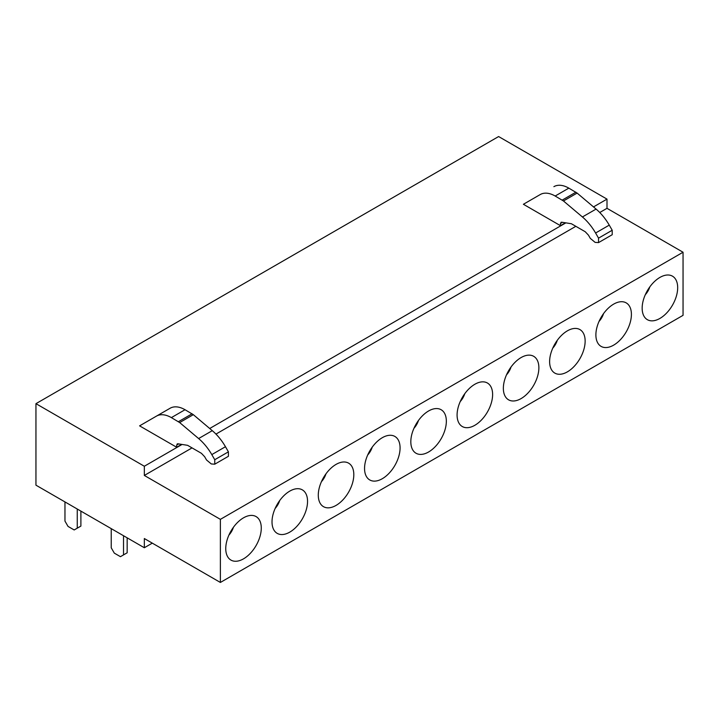 <?xml version="1.0" encoding="UTF-8"?>
<svg xmlns="http://www.w3.org/2000/svg" width="719" height="719" viewBox="0 0 719 719"><rect width="100%" height="100%" fill="white"/><g stroke="black" fill="none" stroke-linecap="round" stroke-linejoin="round"><path stroke-width="1.08" d="M35.95 403.665L35.95 485.172L144.33 547.743L144.33 538.54L220.382 582.453L220.382 519.352L144.33 475.448L144.33 466.245L35.95 403.665L498.618 136.547L606.998 199.118L593.508 206.91M152.302 543.142L144.33 547.743M565.871 222.863L209.705 428.497M182.078 444.45L144.33 466.245M561.647 222.198L571.38 223.735L585.221 231.725L588.439 235.131L590.326 238.393L595.107 242.375L598.55 242.6L598.55 238.142L595.593 233.019A38.637 22.307 60 0 0 582.417 216.967L563.453 200.969L555.167 196.026A29.892 17.256 60 0 0 540.23 194.552L523.396 204.277L560.452 225.667L560.452 223.483L561.647 222.198L560.982 222.306M565.431 222.8L560.452 225.667M181.637 444.378L176.658 447.254L176.658 445.07L177.854 443.785L177.189 443.893M177.854 443.785L187.587 445.322L201.419 453.312L204.645 456.709L206.533 459.98L211.305 463.962L214.756 464.186L214.756 459.72L211.799 454.606A38.637 22.307 60 0 0 198.615 438.554L179.66 422.556L171.374 417.613A29.892 17.256 60 0 0 156.436 416.13L170.097 408.248L156.436 416.139A29.892 17.256 60 0 1 156.436 416.13L139.594 425.855L176.658 447.254M606.998 199.118L606.998 208.321L683.05 252.234L220.382 519.352M220.382 582.453L683.05 315.335L683.05 252.234M606.998 208.321L599.754 212.509M575.847 226.314L215.961 434.087M192.045 447.892L144.33 475.448M675.501 298.762A25.12 14.497 -60 0 1 659.323 318.76A25.12 14.497 -60 0 1 643.802 315.848A25.12 14.497 -60 0 1 644.332 297.091A25.12 14.497 -60 0 1 667.376 275.009A25.12 14.497 -60 0 1 675.501 298.762M598.064 323.802A25.12 14.497 -60 0 1 621.108 301.719A25.12 14.497 -60 0 1 629.233 325.473A25.12 14.497 -60 0 1 613.055 345.471A25.12 14.497 -60 0 1 597.534 342.559A25.12 14.497 -60 0 1 598.064 323.802M551.797 350.513A25.12 14.497 -60 0 1 574.841 328.43A25.12 14.497 -60 0 1 582.965 352.184A25.12 14.497 -60 0 1 566.788 372.19A25.12 14.497 -60 0 1 551.266 369.269A25.12 14.497 -60 0 1 551.797 350.513M505.529 377.232A25.12 14.497 -60 0 1 528.573 355.141A25.12 14.497 -60 0 1 536.698 378.895A25.12 14.497 -60 0 1 520.529 398.901A25.12 14.497 -60 0 1 504.999 395.98A25.12 14.497 -60 0 1 505.529 377.232M459.261 403.943A25.12 14.497 -60 0 1 482.305 381.852A25.12 14.497 -60 0 1 490.439 405.606A25.12 14.497 -60 0 1 474.261 425.612A25.12 14.497 -60 0 1 458.731 422.691A25.12 14.497 -60 0 1 459.261 403.943M412.994 430.654A25.12 14.497 -60 0 1 436.038 408.572A25.12 14.497 -60 0 1 444.171 432.317A25.12 14.497 -60 0 1 427.994 452.323A25.12 14.497 -60 0 1 412.463 449.402A25.12 14.497 -60 0 1 412.994 430.654M366.726 457.365A25.12 14.497 -60 0 1 389.77 435.283A25.12 14.497 -60 0 1 397.904 459.028A25.12 14.497 -60 0 1 381.726 479.034A25.12 14.497 -60 0 1 366.196 476.113A25.12 14.497 -60 0 1 366.726 457.365M320.458 484.076A25.12 14.497 -60 0 1 343.511 461.993A25.12 14.497 -60 0 1 351.636 485.747A25.12 14.497 -60 0 1 335.458 505.745A25.12 14.497 -60 0 1 319.928 502.833A25.12 14.497 -60 0 1 320.458 484.076M274.191 510.787A25.12 14.497 -60 0 1 297.244 488.704A25.12 14.497 -60 0 1 305.368 512.458A25.12 14.497 -60 0 1 289.191 532.455A25.12 14.497 -60 0 1 273.66 529.544A25.12 14.497 -60 0 1 274.191 510.787M227.932 537.497A25.12 14.497 -60 0 1 250.976 515.415A25.12 14.497 -60 0 1 259.101 539.169A25.12 14.497 -60 0 1 242.923 559.175A25.12 14.497 -60 0 1 227.393 556.254A25.12 14.497 -60 0 1 227.932 537.497M582.417 216.967L596.078 209.085L577.114 193.078L568.828 188.135A29.892 17.256 60 0 0 553.891 186.661M596.078 209.085A38.637 22.307 60 0 1 609.254 225.128L612.211 230.251L598.55 238.142M598.55 242.6L612.211 234.718L612.211 230.251M198.615 438.554L212.276 430.663L193.321 414.665L185.035 409.722A29.892 17.256 60 0 0 170.097 408.248M212.276 430.663A38.637 22.307 60 0 1 225.46 446.715L228.417 451.838L214.756 459.72M214.756 464.186L228.417 456.295L228.417 451.838M645.311 294.7A12.556 7.253 120 0 0 649.491 287.825A12.556 7.253 120 0 0 649.814 286.89M599.044 321.411A12.556 7.253 120 0 0 603.223 314.536A12.556 7.253 120 0 0 603.547 313.601M552.776 348.122A12.556 7.253 120 0 0 556.964 341.246A12.556 7.253 120 0 0 557.279 340.312M506.509 374.833A12.556 7.253 120 0 0 510.697 367.966A12.556 7.253 120 0 0 511.011 367.023M460.241 401.544A12.556 7.253 120 0 0 464.429 394.677A12.556 7.253 120 0 0 464.744 393.742M413.973 428.254A12.556 7.253 120 0 0 418.161 421.388A12.556 7.253 120 0 0 418.485 420.453M367.706 454.965A12.556 7.253 120 0 0 371.894 448.099A12.556 7.253 120 0 0 372.217 447.164M321.438 481.676A12.556 7.253 120 0 0 325.626 474.81A12.556 7.253 120 0 0 325.95 473.875M275.17 508.396A12.556 7.253 120 0 0 279.358 501.52A12.556 7.253 120 0 0 279.682 500.586M228.903 535.107A12.556 7.253 120 0 0 233.091 528.231A12.556 7.253 120 0 0 233.414 527.297M80.896 511.119L80.896 526.083L74.183 529.957L68.035 526.416L64.962 521.086L64.962 501.925M77.257 528.186L77.257 509.016M127.164 537.839L127.164 552.794L120.45 556.677L114.303 553.127L111.229 547.797L111.229 528.636M123.524 554.897L123.524 535.736M562.456 222.324L560.452 223.483M178.663 443.911L176.658 445.07M577.114 193.078L563.453 200.969M575.883 192.207L562.222 200.098M555.167 196.026L568.828 188.135M595.593 233.019L609.254 225.128M192.09 413.793L178.429 421.685M193.321 414.665L179.66 422.556M171.374 417.613L185.035 409.722M211.799 454.606L225.46 446.715"/></g></svg>
